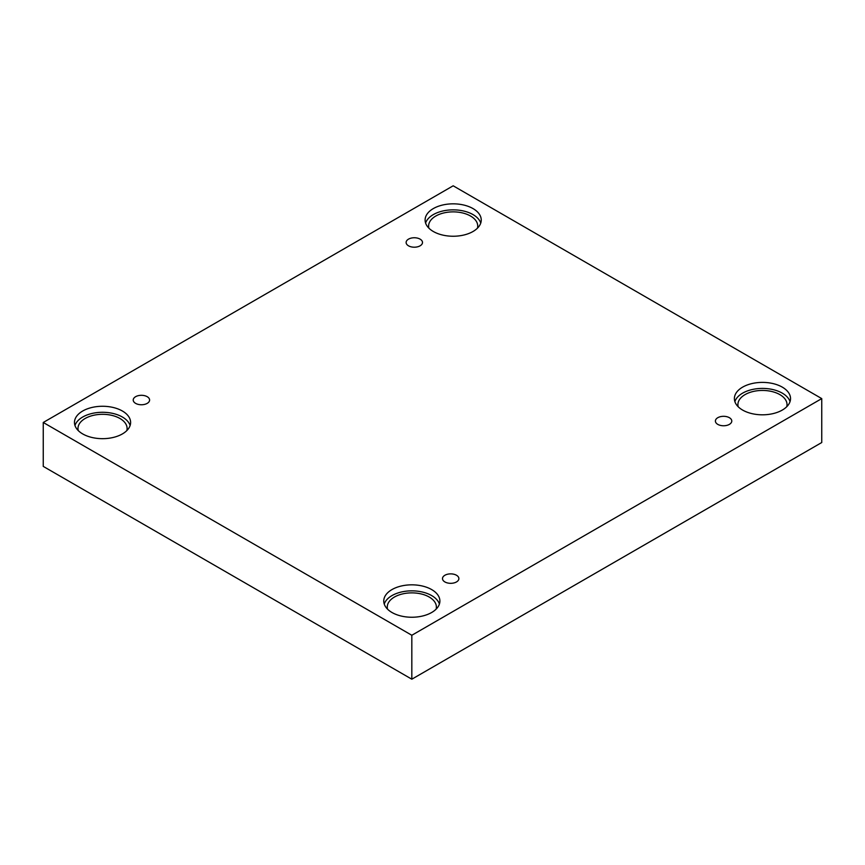 <?xml version="1.0" encoding="UTF-8"?>
<svg xmlns="http://www.w3.org/2000/svg" width="865" height="865" viewBox="0 0 865 865"><rect width="100%" height="100%" fill="white"/><g stroke="black" fill="none" stroke-linecap="round" stroke-linejoin="round"><path stroke-width="1.3" d="M411.827 679.198L821.75 442.523L821.75 398.603L453.174 185.802L43.25 422.477L43.25 466.397L411.827 679.198L411.827 635.267L821.75 398.603M408.518 239.14A8.185 4.725 180 0 1 417.438 238.113A8.185 4.725 180 0 1 422.498 242.481A8.185 4.725 180 0 1 414.303 247.206A8.185 4.725 180 0 1 406.118 242.481A8.185 4.725 180 0 1 408.518 239.14M43.25 422.477L411.827 635.267M135.621 396.689A8.185 4.725 180 0 1 144.542 395.662A8.185 4.725 180 0 1 149.602 400.03A8.185 4.725 180 0 1 141.406 404.755A8.185 4.725 180 0 1 133.221 400.03A8.185 4.725 180 0 1 135.621 396.689M444.902 575.257A8.185 4.725 180 0 1 453.822 574.23A8.185 4.725 180 0 1 458.882 578.599A8.185 4.725 180 0 1 450.697 583.324A8.185 4.725 180 0 1 442.502 578.599A8.185 4.725 180 0 1 444.902 575.257M717.799 417.698A8.185 4.725 180 0 1 726.719 416.671A8.185 4.725 180 0 1 731.779 421.039A8.185 4.725 180 0 1 723.594 425.764A8.185 4.725 180 0 1 715.398 421.039A8.185 4.725 180 0 1 717.799 417.698M82.694 411.016A28.069 16.208 180 0 1 113.283 407.502A28.069 16.208 180 0 1 130.615 422.477A28.069 16.208 180 0 1 102.546 438.674A28.069 16.208 180 0 1 74.477 422.477A28.069 16.208 180 0 1 82.694 411.016M433.322 208.584A28.069 16.208 180 0 1 463.91 205.07A28.069 16.208 180 0 1 481.243 220.034A28.069 16.208 180 0 1 453.174 236.242A28.069 16.208 180 0 1 425.104 220.034A28.069 16.208 180 0 1 433.322 208.584M742.613 387.142A28.069 16.208 180 0 1 773.202 383.628A28.069 16.208 180 0 1 790.524 398.603A28.069 16.208 180 0 1 762.454 414.811A28.069 16.208 180 0 1 734.385 398.603A28.069 16.208 180 0 1 742.613 387.142M391.975 589.573A28.069 16.208 180 0 1 422.563 586.07A28.069 16.208 180 0 1 439.896 601.034A28.069 16.208 180 0 1 411.827 617.242A28.069 16.208 180 0 1 383.757 601.034A28.069 16.208 180 0 1 391.975 589.573M387.542 609.155A24.555 14.175 180 0 1 387.271 607.057A24.555 14.175 180 0 1 402.43 593.952A24.555 14.175 180 0 1 429.191 597.023A24.555 14.175 180 0 1 436.382 607.057A24.555 14.175 180 0 1 436.111 609.155M439.409 604.04A28.069 16.208 0 0 0 420.098 591.563A28.069 16.208 0 0 0 391.975 595.596A28.069 16.208 0 0 0 384.244 604.04M738.169 406.723A24.555 14.175 180 0 1 737.899 404.615A24.555 14.175 180 0 1 753.058 391.521A24.555 14.175 180 0 1 779.819 394.591A24.555 14.175 180 0 1 787.02 404.615A24.555 14.175 180 0 1 786.739 406.723M790.037 401.609A28.069 16.208 0 0 0 770.737 389.131A28.069 16.208 0 0 0 742.613 393.153A28.069 16.208 0 0 0 734.872 401.609M428.889 228.165A24.555 14.175 180 0 1 428.618 226.057A24.555 14.175 180 0 1 443.777 212.952A24.555 14.175 180 0 1 470.538 216.023A24.555 14.175 180 0 1 477.729 226.057A24.555 14.175 180 0 1 477.458 228.165M480.756 223.051A28.069 16.208 0 0 0 461.456 210.573A28.069 16.208 0 0 0 433.322 214.596A28.069 16.208 0 0 0 425.591 223.051M78.261 430.597A24.555 14.175 180 0 1 77.98 428.489A24.555 14.175 180 0 1 93.15 415.395A24.555 14.175 180 0 1 119.911 418.465A24.555 14.175 180 0 1 127.101 428.489A24.555 14.175 180 0 1 126.831 430.597M130.128 425.483A28.069 16.208 0 0 0 110.817 413.005A28.069 16.208 0 0 0 82.694 417.027A28.069 16.208 0 0 0 74.963 425.483"/></g></svg>
